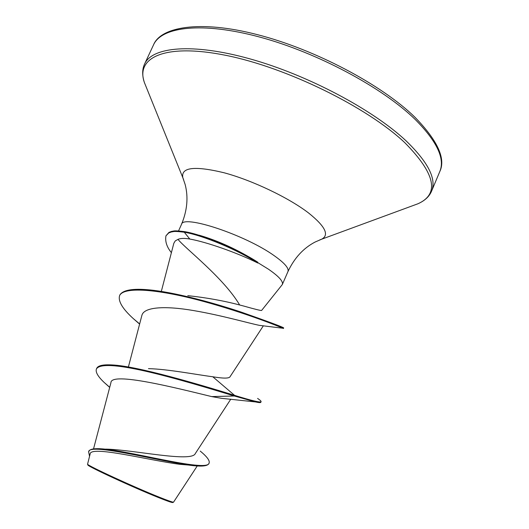 <?xml version="1.0" encoding="UTF-8"?>
<svg xmlns="http://www.w3.org/2000/svg" width="529" height="529" viewBox="0 0 529 529"><rect width="100%" height="100%" fill="white"/><g stroke="black" fill="none" stroke-linecap="round" stroke-linejoin="round"><path stroke-width="0.79" d="M87.788 464.812L87.854 464.984C87.814 466.459 133.381 487.526 158.237 497.452C166.701 500.851 171.502 502.55 172.626 502.55L172.798 502.484M188.615 465.057L179.853 464.317C148.318 460.263 90.148 445.074 90.109 454.08L87.563 464.204C87.464 465.626 133.725 486.978 158.918 497.029C167.508 500.474 172.375 502.2 173.519 502.2L197.244 465.956M243.836 306.079C255.031 309.247 260.956 310.702 261.61 310.457L282.327 284.529C283.451 281.461 278.823 276.35 268.428 269.182L257.616 262.51L257.808 263.019C236.562 252.445 206.35 241.998 189.812 239.042C184.555 238.103 180.62 238.215 177.995 239.373C185.19 248.478 223.688 277.851 239.657 304.982L243.836 306.079M105.648 449.121C132.647 449.571 191.915 462.835 195.34 453.512L230.803 399.157M148.464 368.647C167.395 369.057 195.598 374.532 212.797 376.774C222.868 378.46 228.568 378.526 229.897 376.952L263.376 325.778M187.795 295.651C206.231 297.629 223.522 300.737 239.657 304.982M177.995 239.373L175.264 240.907L173.823 243.3L161.325 291.413M139.603 324.105L133.447 318.736C122.338 308.652 117.755 300.862 119.699 295.361C124.784 285.825 162.013 290.044 203.612 301.451C245.284 312.837 279.2 326.512 282.863 328.231L259.468 325.368C250.012 323.543 221.572 315.31 193.634 310.576C165.597 305.736 144.047 306.76 141.898 315.33L128.435 366.842M212.797 376.774L234.585 395.361L234.314 395.99L255.467 401.934L221.453 398.304L211.706 396.598C176.613 388.074 110.687 371.305 110.918 382.745L93.527 448.916M255.467 401.934C258.826 402.695 260.612 402.814 260.83 402.298L261.088 401.703C260.46 402.748 251.625 400.632 234.585 395.361C198.626 384.226 137.084 366.048 112.208 364.95C103.129 364.415 97.958 365.552 96.701 368.363L96.43 368.951C95.306 371.999 97.872 376.476 104.114 382.401L109.695 387.407M200.246 451.085C207.018 456.679 209.967 460.666 209.107 463.054C207.97 473.164 122.556 448.704 97.819 448.671C92.661 448.638 89.692 449.505 88.905 451.283L88.627 451.885L89.54 456.256M211.706 396.598L234.314 395.99C210.099 388.61 173.915 377.627 145.409 371.153C115.95 364.488 99.617 363.754 96.43 368.951M209.107 463.054L208.849 463.649C207.401 466.333 200.537 466.79 188.251 465.011C151.069 459.284 88.541 442.78 88.627 451.885M257.616 262.51L257.749 262.205C237.971 249.807 218.404 240.794 199.043 235.174M261.088 401.703C261.266 401.2 260.103 400.103 257.603 398.416M119.699 295.361L119.964 294.779C123.475 289.542 134.736 288.067 153.754 290.355C179.007 293.423 214.642 303.223 241.455 312.183C269.036 321.903 283.108 327.147 283.676 327.907L283.425 328.489L281.488 327.643M171.389 252.657C166.78 246.983 164.969 241.376 165.947 235.835L168.989 232.37L171.694 231.358C174.266 231.147 172.897 230.214 184.542 231.623L184.271 232.218L189.812 239.042M282.863 328.231L283.425 328.489M165.947 235.835L168.725 232.945L171.436 231.94C174.001 231.728 172.633 230.796 184.271 232.218C202.693 235.266 238.195 250.098 257.808 263.019M257.749 262.205C238.215 249.417 203.315 234.83 184.899 231.689L184.542 231.623M415.298 119.561C437.06 141.514 445.213 158.872 439.758 171.647C445.98 158.872 437.748 140.774 415.06 117.345C382.011 84.878 315.172 49.402 257.319 34.63C199.175 19.553 160.598 27.171 153.549 44.82C161.477 26.761 202.058 21.504 259.785 37.083C317.407 52.576 382.731 87.655 415.298 119.561M146.302 87.252L144.397 82.544C142.063 75.422 142.129 69.246 144.582 64.022C152.054 46.936 192.239 42.756 249.933 58.864C307.508 74.873 373.17 109.781 406.186 140.939C428.265 162.363 436.716 179.113 431.552 191.187L439.758 171.647M183.57 179.536L144.397 82.544C135.457 57.555 164.823 42.981 225.929 55.36C286.837 67.52 367.225 107.096 404.791 142.671C435.36 173.624 439.751 193.991 417.956 203.764L413.189 205.517M178.551 230.895L181.48 224.422C187.24 210.542 188.463 197.238 185.15 184.495L182.849 177.731C180.759 167.29 194.5 165.637 224.065 172.758C252.379 180.369 288.636 197.667 308.5 212.923C325.229 226.306 329.6 235.074 321.612 239.22L319.787 239.895M181.48 224.422C182.631 214.205 245.357 234.883 274.3 255.752C284.609 263.052 289.158 268.335 287.941 271.602C294.355 258.013 303.388 248.167 315.053 242.057L321.612 239.22L417.956 203.764C424.8 200.709 429.33 196.517 431.552 191.187M172.626 502.55L173.519 502.2M282.327 284.529L287.941 271.602M104.114 382.401L109.721 387.288M188.251 465.011L179.853 464.317M144.582 64.022L153.549 44.82M139.649 323.933L133.447 318.736M87.854 464.984L87.556 464.204"/></g></svg>
